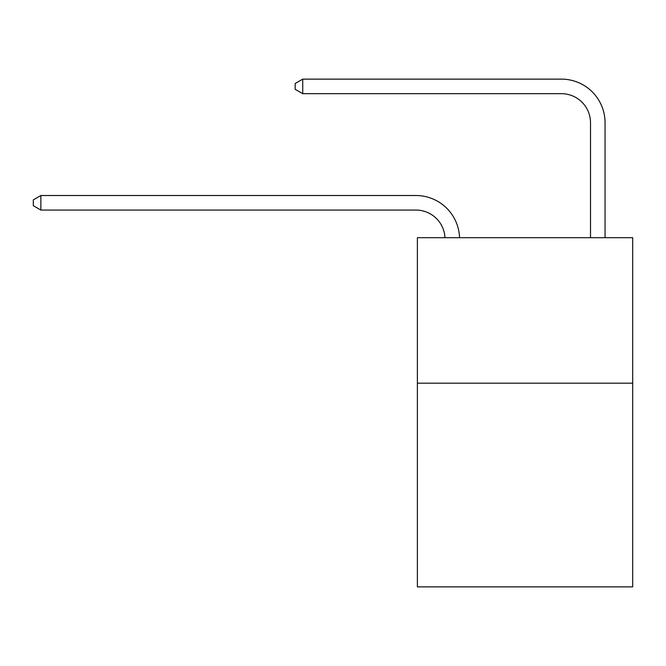 <?xml version="1.0" encoding="UTF-8"?>
<svg xmlns="http://www.w3.org/2000/svg" width="666" height="666" viewBox="0 0 666 666"><rect width="100%" height="100%" fill="white"/><g stroke="black" fill="none" stroke-linecap="round" stroke-linejoin="round"><path stroke-width="1" d="M632.7 383.191L632.7 586.871L417.382 586.871L417.382 237.704L632.7 237.704L632.7 383.191L417.382 383.191M415.925 210.065A29.096 29.096 0 0 1 444.988 237.704A29.096 29.096 0 0 0 415.925 210.065A29.096 29.096 0 0 1 444.988 237.704A29.096 29.096 0 0 0 415.925 210.065A29.096 29.096 0 0 1 444.988 237.704A29.096 29.096 0 0 0 415.925 210.065A29.096 29.096 0 0 1 444.988 237.704A29.096 29.096 0 0 0 415.925 210.065A29.096 29.096 0 0 1 444.988 237.704A29.096 29.096 0 0 0 415.925 210.065A29.096 29.096 0 0 1 444.988 237.704A29.096 29.096 0 0 0 415.925 210.065A29.096 29.096 0 0 1 444.988 237.704A29.096 29.096 0 0 0 415.925 210.065A29.096 29.096 0 0 1 444.988 237.704A29.096 29.096 0 0 0 415.925 210.065A29.096 29.096 0 0 1 444.988 237.704A29.096 29.096 0 0 0 415.925 210.065L40.867 210.065L33.3 205.702L33.3 199.883L40.867 195.513L415.925 195.513A43.648 43.648 0 0 1 459.548 237.704M590.509 237.704L590.509 122.777A29.096 29.096 0 0 0 561.413 93.673L302.739 93.673L295.171 89.311L295.171 83.491L302.739 79.129L561.413 79.129A43.648 43.648 0 0 1 605.061 122.777L605.061 237.704M40.867 210.065L40.867 195.513L415.925 195.513M590.509 122.777A29.096 29.096 0 0 0 561.413 93.673A29.096 29.096 0 0 1 590.509 122.777A29.096 29.096 0 0 0 561.413 93.673A29.096 29.096 0 0 1 590.509 122.777A29.096 29.096 0 0 0 561.413 93.673A29.096 29.096 0 0 1 590.509 122.777A29.096 29.096 0 0 0 561.413 93.673A29.096 29.096 0 0 1 590.509 122.777A29.096 29.096 0 0 0 561.413 93.673A29.096 29.096 0 0 1 590.509 122.777A29.096 29.096 0 0 0 561.413 93.673A29.096 29.096 0 0 1 590.509 122.777A29.096 29.096 0 0 0 561.413 93.673A29.096 29.096 0 0 1 590.509 122.777A29.096 29.096 0 0 0 561.413 93.673A29.096 29.096 0 0 1 590.509 122.777A29.096 29.096 0 0 0 561.413 93.673M302.739 93.673L302.739 79.129L561.413 79.129"/></g></svg>
